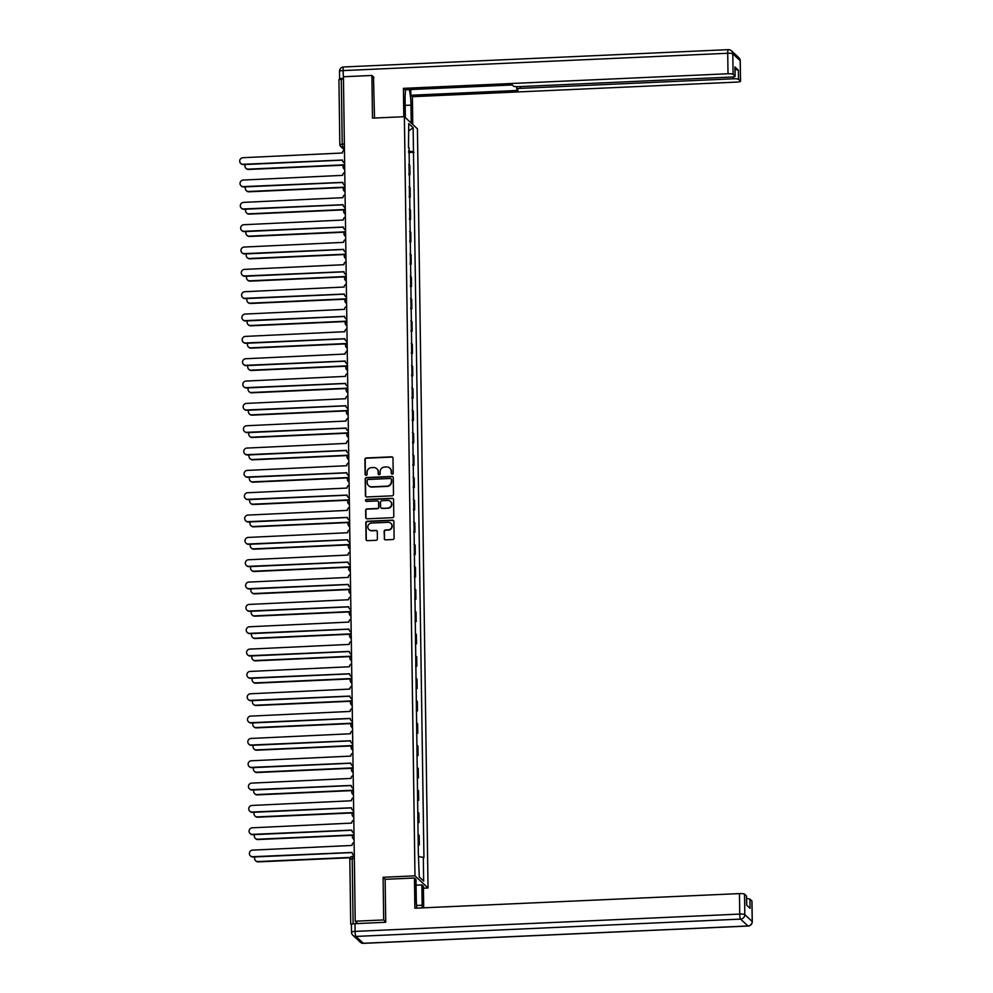 <?xml version="1.0" encoding="UTF-8"?>
<svg xmlns="http://www.w3.org/2000/svg" width="993" height="993" viewBox="0 0 993 993"><rect width="100%" height="100%" fill="white"/><g stroke="black" fill="none" stroke-linecap="round" stroke-linejoin="round"><path stroke-width="1.49" d="M392.235 474.133A0.993 0.968 -47.1 0 0 393.203 473.102L392.992 458.17A1.427 1.378 -47.1 0 0 391.565 456.83L366.305 457.959A1.427 1.378 -47.1 0 0 364.928 459.436L365.126 474.369A0.993 0.968 -47.1 0 0 366.132 475.312A0.993 0.968 -47.1 0 0 367.1 474.282L367.062 472.345A4.568 4.431 -47.1 0 1 371.494 467.641L373.604 467.554A4.568 4.431 -47.1 0 1 378.159 471.849L378.184 473.773A0.993 0.968 -47.1 0 0 379.177 474.716A0.993 0.968 -47.1 0 0 380.145 473.686L380.12 471.762A4.568 4.431 -47.1 0 1 384.552 467.058L386.649 466.958A4.568 4.431 -47.1 0 1 391.205 471.253L391.242 473.189A0.993 0.968 -47.1 0 0 392.235 474.133M384.217 538.516A1.427 1.378 -47.1 0 0 385.632 539.857L392.719 539.534A1.427 1.378 -47.1 0 0 394.109 538.069L393.873 521.486A1.427 1.378 -47.1 0 0 392.458 520.146L367.187 521.275A1.427 1.378 -47.1 0 0 365.809 522.752L366.032 539.336A1.427 1.378 -47.1 0 0 367.46 540.676L376.024 540.291A1.427 1.378 -47.1 0 0 377.402 538.814L377.303 531.727A1.427 1.378 -47.1 0 0 375.888 530.386L371.643 530.572A3.823 3.699 -47.1 0 1 368.093 525.545A3.823 3.699 -47.1 0 1 371.531 523.05L388.164 522.306A3.823 3.699 -47.1 0 1 391.714 527.333A3.823 3.699 -47.1 0 1 388.275 529.828L385.495 529.952A1.427 1.378 -47.1 0 0 384.117 531.416L384.477 538.752A1.427 1.378 -47.1 0 0 384.787 539.609M414.975 875.838L383.087 877.278L383.683 919.94L355.221 921.219L343.429 76.746L371.891 75.468L372.487 118.13L404.374 116.702L414.975 875.838L428.033 887.978L417.432 128.842L404.374 116.702M392.111 495.83A1.427 1.378 -47.1 0 0 393.501 494.365L393.265 477.77A1.427 1.378 -47.1 0 0 391.838 476.429L366.578 477.571A1.427 1.378 -47.1 0 0 365.201 479.036L365.424 495.619A1.427 1.378 -47.1 0 0 366.851 496.959L392.111 495.83M393.576 499.628L393.799 516.211A1.427 1.378 -47.1 0 1 392.421 517.688L367.149 518.818A1.427 1.378 -47.1 0 1 365.734 517.477L365.635 510.377A1.427 1.378 -47.1 0 1 367.013 508.912L377.266 508.453A1.427 1.378 -47.1 0 0 378.643 506.976L378.581 502.272A1.427 1.378 -47.1 0 0 377.154 500.931L366.491 501.415A0.993 0.968 -47.1 0 1 365.561 500.1A0.993 0.968 -47.1 0 1 366.467 499.442L392.148 498.287A1.427 1.378 -47.1 0 1 393.576 499.628M423.428 888.189L428.033 887.978M355.221 921.219L357.542 923.378L350.715 924.098L351.423 924.793M383.683 919.94L385.731 921.852M338.973 79.713L341.307 79.092L342.213 143.96L342.784 147.299L344.434 148.851M343.466 78.993L341.307 79.092M373.939 77.367L371.891 75.468M408.843 173.899A6.69 1.154 -0.8 0 1 409.166 174.085L409.029 164.639A6.69 1.154 179.2 0 0 408.706 164.441M409.029 164.639L409.824 165.384L409.96 174.83L408.855 174.88M409.166 174.085L409.96 174.83M409.166 197.222L410.27 197.173L410.146 187.714L409.339 186.982A6.69 1.154 179.2 0 0 409.017 186.783M409.153 196.229A6.69 1.154 -0.8 0 1 409.476 196.428L410.27 197.173M409.476 219.552L410.581 219.503L410.457 210.057L409.662 209.312A6.69 1.154 179.2 0 0 409.339 209.113M409.464 218.572A6.69 1.154 -0.8 0 1 409.786 218.758L410.581 219.503M409.786 241.895L410.891 241.833L410.767 232.387L409.972 231.654A6.69 1.154 179.2 0 0 409.65 231.456M409.774 240.902A6.69 1.154 -0.8 0 1 410.097 241.1L410.891 241.833M410.097 264.225L411.214 264.175L411.077 254.729L410.283 253.985A6.69 1.154 179.2 0 0 409.96 253.786M410.084 263.244A6.69 1.154 -0.8 0 1 410.407 263.43L411.214 264.175M410.419 286.555L411.524 286.505L411.387 277.059L410.593 276.315A6.69 1.154 179.2 0 0 410.27 276.128M410.407 285.574A6.69 1.154 -0.8 0 1 410.73 285.773L411.524 286.505M410.73 308.897L411.834 308.848L411.698 299.402L410.903 298.657A6.69 1.154 179.2 0 0 410.581 298.459M410.717 307.917A6.69 1.154 -0.8 0 1 411.04 308.103L411.834 308.848M411.04 331.228L412.145 331.178L412.008 321.732L411.214 320.987A6.69 1.154 179.2 0 0 410.891 320.801M411.028 330.247A6.69 1.154 -0.8 0 1 411.35 330.446L412.145 331.178M411.35 353.57L412.455 353.52L412.331 344.075L411.524 343.33A6.69 1.154 179.2 0 0 411.201 343.131M411.338 352.577A6.69 1.154 -0.8 0 1 411.661 352.776L412.455 353.52M411.661 375.9L412.765 375.851L412.641 366.405L411.834 365.66A6.69 1.154 179.2 0 0 411.512 365.474M411.648 374.92A6.69 1.154 -0.8 0 1 411.971 375.118L412.765 375.851M411.971 398.243L413.076 398.193L412.951 388.747L412.157 388.002A6.69 1.154 179.2 0 0 411.834 387.804M411.958 397.25A6.69 1.154 -0.8 0 1 412.281 397.448L413.076 398.193M412.281 420.573L413.398 420.523L413.262 411.077L412.467 410.332A6.69 1.154 179.2 0 0 412.145 410.146M412.269 419.592A6.69 1.154 -0.8 0 1 412.591 419.791L413.398 420.523M412.604 442.915L413.709 442.866L413.572 433.42L412.778 432.675A6.69 1.154 179.2 0 0 412.455 432.476M412.579 441.922A6.69 1.154 -0.8 0 1 412.902 442.121L413.709 442.866M412.914 465.245L414.019 465.196L413.882 455.75L413.088 455.005A6.69 1.154 179.2 0 0 412.765 454.819M412.902 464.265A6.69 1.154 -0.8 0 1 413.225 464.463L414.019 465.196M413.225 487.588L414.329 487.538L414.193 478.092L413.398 477.348A6.69 1.154 179.2 0 0 413.076 477.149M413.212 486.595A6.69 1.154 -0.8 0 1 413.535 486.793L414.329 487.538M413.535 509.918L414.64 509.868L414.503 500.422L413.709 499.678A6.69 1.154 179.2 0 0 413.386 499.491M413.522 508.937A6.69 1.154 -0.8 0 1 413.845 509.136L414.64 509.868M413.845 532.26L414.95 532.211L414.826 522.765L414.019 522.02A6.69 1.154 179.2 0 0 413.696 521.821M413.833 531.267A6.69 1.154 -0.8 0 1 414.155 531.466L414.95 532.211M414.155 554.591L415.26 554.541L415.136 545.095L414.329 544.35A6.69 1.154 179.2 0 0 414.007 544.164M414.143 553.61A6.69 1.154 -0.8 0 1 414.466 553.809L415.26 554.541M414.466 576.933L415.57 576.883L415.446 567.425L414.652 566.693A6.69 1.154 179.2 0 0 414.329 566.494M414.453 575.94A6.69 1.154 -0.8 0 1 414.776 576.139L415.57 576.883M414.776 599.263L415.893 599.213L415.757 589.768L414.962 589.023A6.69 1.154 179.2 0 0 414.64 588.837M414.764 598.283A6.69 1.154 -0.8 0 1 415.086 598.481L415.893 599.213M415.099 621.606L416.204 621.556L416.067 612.098L415.273 611.365A6.69 1.154 179.2 0 0 414.95 611.167M415.074 620.613A6.69 1.154 -0.8 0 1 415.397 620.811L416.204 621.556M415.409 643.936L416.514 643.886L416.377 634.44L415.583 633.695A6.69 1.154 179.2 0 0 415.26 633.509M415.397 642.955A6.69 1.154 -0.8 0 1 415.719 643.154L416.514 643.886M415.719 666.278L416.824 666.229L416.688 656.77L415.893 656.038A6.69 1.154 179.2 0 0 415.57 655.839M415.707 665.285A6.69 1.154 -0.8 0 1 416.03 665.484L416.824 666.229M416.03 688.608L417.134 688.559L416.998 679.113L416.204 678.368A6.69 1.154 179.2 0 0 415.881 678.169M416.017 687.628A6.69 1.154 -0.8 0 1 416.34 687.826L417.134 688.559M416.34 710.951L417.445 710.901L417.321 701.443L416.514 700.71A6.69 1.154 179.2 0 0 416.191 700.512M416.328 709.958A6.69 1.154 -0.8 0 1 416.65 710.156L417.445 710.901M416.65 733.281L417.755 733.231L417.631 723.785L416.824 723.041A6.69 1.154 179.2 0 0 416.501 722.842M416.638 732.3A6.69 1.154 -0.8 0 1 416.961 732.499L417.755 733.231M416.961 755.623L418.065 755.574L417.941 746.115L417.147 745.383A6.69 1.154 179.2 0 0 416.824 745.184M416.948 754.63A6.69 1.154 -0.8 0 1 417.271 754.829L418.065 755.574M417.271 777.953L418.388 777.904L418.252 768.458L417.457 767.713A6.69 1.154 179.2 0 0 417.134 767.515M417.259 776.973A6.69 1.154 -0.8 0 1 417.581 777.171L418.388 777.904M417.594 800.296L418.698 800.246L418.562 790.788L417.768 790.056A6.69 1.154 179.2 0 0 417.445 789.857M417.569 799.303A6.69 1.154 -0.8 0 1 417.904 799.502L418.698 800.246M417.904 822.626L419.009 822.576L418.872 813.13L418.078 812.386A6.69 1.154 179.2 0 0 417.755 812.187M417.892 821.645A6.69 1.154 -0.8 0 1 418.214 821.844L419.009 822.576M418.214 844.969L419.319 844.919L419.183 835.461L418.388 834.728A6.69 1.154 179.2 0 0 418.065 834.53M418.202 843.976A6.69 1.154 -0.8 0 1 418.525 844.174L419.319 844.919M408.483 147.808L408.744 123.591L413.138 127.675L413.473 151.718L408.52 151.197M418.984 856.574L423.937 857.604L413.473 151.718M423.316 857.033L423.651 881.089L419.269 877.005L418.314 852.379L409.079 147.647M383.087 877.278L385.284 879.314M408.545 152.55L414.081 152.289M413.138 127.675L408.843 130.89M419.269 876.956L423.651 881.089M391.676 473.984A0.993 0.968 -47.1 0 1 391.503 473.438L391.465 471.501A4.568 4.431 -47.1 0 0 389.951 468.237M376.906 468.833A4.568 4.431 -47.1 0 1 378.42 472.085L378.445 474.021A0.993 0.968 -47.1 0 0 378.631 474.58M392.682 457.314A1.427 1.378 -47.1 0 0 391.825 457.065L366.566 458.207A1.427 1.378 -47.1 0 0 365.188 459.672L365.387 474.604A0.993 0.968 -47.1 0 0 365.573 475.163M392.955 476.925A1.427 1.378 -47.1 0 0 392.098 476.677L366.839 477.819A1.427 1.378 -47.1 0 0 365.461 479.284L365.685 495.867A1.427 1.378 -47.1 0 0 365.995 496.723M391.316 479.408A0.993 0.968 -47.1 0 0 390.323 478.465L368.155 479.47A0.993 0.968 -47.1 0 0 367.187 480.5L367.211 482.536A4.568 4.431 -47.1 0 0 371.767 486.831L386.922 486.148A4.568 4.431 -47.1 0 0 391.354 481.444L391.59 479.656A0.993 0.968 -47.1 0 0 391.143 478.862M368.726 485.8A4.568 4.431 -47.1 0 0 372.027 487.066L371.767 486.831M391.59 479.656L391.614 481.692A4.568 4.431 -47.1 0 1 387.183 486.396L372.027 487.066M378.271 501.428A1.427 1.378 -47.1 0 1 378.842 502.52L378.904 507.224A1.427 1.378 -47.1 0 1 377.526 508.689L367.273 509.148A1.427 1.378 -47.1 0 0 365.896 510.625L365.995 517.725A1.427 1.378 -47.1 0 0 366.305 518.569M393.265 498.784A1.427 1.378 -47.1 0 0 392.409 498.536L366.727 499.69A0.993 0.968 -47.1 0 0 365.945 501.266M387.891 507.969A3.823 3.699 -47.1 0 0 390.435 501.415A3.823 3.699 -47.1 0 0 387.791 500.447L381.933 500.72A1.427 1.378 -47.1 0 0 380.542 502.185L380.617 506.889A1.427 1.378 -47.1 0 0 382.032 508.23L388.151 508.217A3.823 3.699 -47.1 0 0 390.572 501.539M381.188 507.982A1.427 1.378 -47.1 0 0 382.293 508.478L382.032 508.23M388.151 508.217L382.293 508.478M390.944 523.398A3.823 3.699 -47.1 0 1 388.536 530.063L385.756 530.188A1.427 1.378 -47.1 0 0 384.378 531.665L384.477 538.752M369.123 529.728A3.823 3.699 -47.1 0 0 371.903 530.808L371.643 530.572M376.992 530.87A1.427 1.378 -47.1 0 0 376.148 530.622L371.903 530.808M393.563 520.63A1.427 1.378 -47.1 0 0 392.719 520.382L367.447 521.524A1.427 1.378 -47.1 0 0 366.069 522.988L366.293 539.571A1.427 1.378 -47.1 0 0 366.603 540.428M245.259 164.515A3.339 3.24 -47.1 0 0 248.275 169.145L343.628 164.85M343.392 165.198L248.61 169.455A3.339 3.24 132.9 0 1 246.289 168.611L245.954 168.301M344.459 150.142A2.905 2.818 -47.1 0 0 342.337 153.009L242.962 157.701A3.339 3.24 -47.1 0 0 240.728 163.448A3.339 3.24 -47.1 0 0 243.049 164.292L342.424 160.034A2.905 2.818 -47.1 0 0 344.633 162.715M344.633 162.939A2.905 2.818 132.9 0 1 343.652 162.343L343.305 162.033M342.436 160.146L243.384 164.602A3.339 3.24 132.9 0 1 241.063 163.758L240.728 163.448M245.569 186.858A3.339 3.24 -47.1 0 0 248.585 191.475L343.938 187.193M343.702 187.528L248.92 191.798A3.339 3.24 132.9 0 1 246.599 190.954L246.264 190.631M245.879 209.188A3.339 3.24 -47.1 0 0 248.895 213.818L344.248 209.523M344.012 209.871L249.231 214.128A3.339 3.24 132.9 0 1 246.909 213.284L246.574 212.974M405.355 117.608L405.107 99.672A16.36 2.855 87.4 0 1 405.678 89.767M405.181 105.395L410.978 105.134A16.36 2.855 87.4 0 0 409.253 89.606M410.978 105.134L411.226 123.07M412.765 124.51L412.38 96.693L410.841 95.266L518.085 90.437L516.856 89.296A4.357 0.757 179.2 0 1 516.782 89.159A4.357 0.757 179.2 0 1 520.357 88.365L733.405 78.782L733.38 76.895M410.754 89.531L410.841 95.266M412.38 96.693L736.967 82.084A4.357 0.757 179.2 0 0 740.542 81.289A4.357 0.757 179.2 0 0 740.468 81.165L740.182 60.685L732.797 53.808L733.082 74.289L735.056 76.138A4.357 0.757 179.2 0 1 735.13 76.262A4.357 0.757 179.2 0 1 731.556 77.057L518.507 86.652A4.357 0.757 179.2 0 1 513.431 86.106L512.202 84.964L404.958 89.792L403.419 88.365L728.006 73.755L727.72 53.274L343.081 70.59L343.454 78.31M403.816 116.727L403.419 88.365M740.468 81.165L738.482 79.316A4.357 0.757 179.2 0 0 733.405 78.782M339.705 79.266L339.68 79.241A4.357 0.757 179.2 0 1 339.606 79.117L339.507 71.384A4.357 0.757 -0.8 0 1 343.081 70.59A4.357 0.757 -92.6 0 1 343.665 66.965A4.357 0.757 -92.6 0 1 343.801 67.028M735.043 69.597A4.357 0.757 -0.8 0 1 738.358 70.155L734.932 66.965A4.357 0.757 -0.8 0 1 735.006 67.102A4.357 0.757 -0.8 0 1 734.932 67.239M733.082 74.289A4.357 0.757 179.2 0 0 728.006 73.755M373.492 76.957L374.51 118.043M343.193 78.323A4.357 0.757 179.2 0 0 339.606 79.117M416.067 885.16L421.864 884.9L423.403 886.327L423.701 907.813M421.864 884.9L422.149 905.231A16.36 2.855 87.4 0 1 422.149 907.887M351.485 924.582A4.357 0.757 -0.8 0 1 351.41 924.446A4.357 0.757 -0.8 0 1 354.998 923.664L385.731 922.274L385.135 879.326L414.453 878.011L415.993 879.438L416.278 899.77A16.36 2.855 87.4 0 0 416.775 908.136M414.453 878.011L414.875 908.21L739.45 893.601A4.357 0.757 -0.8 0 1 744.527 894.134L746.513 895.984A4.357 0.757 -0.8 0 1 746.575 896.12A4.357 0.757 -0.8 0 1 746.513 896.257M746.612 898.615A4.357 0.757 -0.8 0 1 749.926 899.161L751.912 901.011A4.357 0.757 -0.8 0 1 751.986 901.147A4.357 0.757 -0.8 0 1 751.924 901.272M746.513 895.984L746.637 905.144L750.063 908.334L749.926 899.161M344.77 172.472A2.905 2.818 -47.1 0 0 342.647 175.351L243.273 180.043A3.339 3.24 -47.1 0 0 241.038 185.778A3.339 3.24 -47.1 0 0 243.359 186.622L342.746 182.364A2.905 2.818 -47.1 0 0 344.943 185.046M344.943 185.269A2.905 2.818 132.9 0 1 343.963 184.686L343.615 184.363M342.746 182.476L243.695 186.945A3.339 3.24 132.9 0 1 241.373 186.101L241.038 185.778M345.08 194.814A2.905 2.818 -47.1 0 0 342.957 197.681L243.583 202.373A3.339 3.24 -47.1 0 0 241.349 208.12A3.339 3.24 -47.1 0 0 243.67 208.964L343.057 204.707A2.905 2.818 -47.1 0 0 345.254 207.388M345.266 207.611A2.905 2.818 132.9 0 1 344.273 207.016L343.938 206.705M343.057 204.819L244.017 209.275A3.339 3.24 132.9 0 1 241.696 208.431L241.349 208.12M246.202 231.53A3.339 3.24 -47.1 0 0 249.206 236.148L344.559 231.865M344.335 232.201L249.553 236.471A3.339 3.24 132.9 0 1 247.22 235.626L246.885 235.304M246.512 253.86A3.339 3.24 -47.1 0 0 249.516 258.49L344.869 254.196M344.645 254.543L249.864 258.801A3.339 3.24 132.9 0 1 247.542 257.957L247.195 257.646M246.823 276.203A3.339 3.24 -47.1 0 0 249.826 280.82L345.179 276.538M344.956 276.873L250.174 281.143A3.339 3.24 132.9 0 1 247.853 280.299L247.505 279.976M345.39 217.144A2.905 2.818 -47.1 0 0 343.268 220.024L243.893 224.716A3.339 3.24 -47.1 0 0 241.659 230.45A3.339 3.24 -47.1 0 0 243.98 231.295L343.367 227.037A2.905 2.818 -47.1 0 0 345.564 229.718M345.576 229.942A2.905 2.818 132.9 0 1 344.583 229.358L344.248 229.035M343.367 227.149L244.328 231.617A3.339 3.24 132.9 0 1 242.007 230.773L241.659 230.45M345.701 239.487A2.905 2.818 -47.1 0 0 343.578 242.354L244.204 247.046A3.339 3.24 -47.1 0 0 241.969 252.793A3.339 3.24 -47.1 0 0 244.303 253.637L343.677 249.38A2.905 2.818 -47.1 0 0 345.887 252.061M345.887 252.284A2.905 2.818 132.9 0 1 344.894 251.688L344.559 251.378M343.677 249.491L244.638 253.947A3.339 3.24 132.9 0 1 242.317 253.103L241.969 252.793M346.023 261.817A2.905 2.818 -47.1 0 0 343.888 264.697L244.514 269.388A3.339 3.24 -47.1 0 0 242.292 275.123A3.339 3.24 -47.1 0 0 244.613 275.967L343.988 271.71A2.905 2.818 -47.1 0 0 346.197 274.391M346.197 274.614A2.905 2.818 132.9 0 1 345.204 274.031L344.869 273.708M343.988 271.821L244.948 276.29A3.339 3.24 132.9 0 1 242.627 275.446L242.292 275.123M247.133 298.533A3.339 3.24 -47.1 0 0 250.149 303.163L345.49 298.868M345.266 299.216L250.484 303.473A3.339 3.24 132.9 0 1 248.163 302.629L247.828 302.319M346.334 284.159A2.905 2.818 -47.1 0 0 344.199 287.027L244.824 291.719A3.339 3.24 -47.1 0 0 242.602 297.466A3.339 3.24 -47.1 0 0 244.923 298.31L344.298 294.052A2.905 2.818 -47.1 0 0 346.507 296.733M346.507 296.957A2.905 2.818 132.9 0 1 345.514 296.361L345.179 296.051M344.298 294.164L245.259 298.62A3.339 3.24 132.9 0 1 242.937 297.776L242.602 297.466M247.443 320.876A3.339 3.24 -47.1 0 0 250.459 325.493L345.812 321.211M345.576 321.546L250.795 325.816A3.339 3.24 132.9 0 1 248.473 324.972L248.138 324.649M346.644 306.489A2.905 2.818 -47.1 0 0 344.509 309.369L245.147 314.061A3.339 3.24 -47.1 0 0 242.913 319.796A3.339 3.24 -47.1 0 0 245.234 320.64L344.608 316.382A2.905 2.818 -47.1 0 0 346.818 319.063M346.818 319.287A2.905 2.818 132.9 0 1 345.837 318.703L345.49 318.381M344.621 316.494L245.569 320.962A3.339 3.24 132.9 0 1 243.248 320.118L242.913 319.796M247.753 343.206A3.339 3.24 -47.1 0 0 250.77 347.835L346.123 343.541M345.887 343.888L251.105 348.146A3.339 3.24 132.9 0 1 248.784 347.302L248.449 346.991M346.954 328.832A2.905 2.818 -47.1 0 0 344.832 331.699L245.457 336.391A3.339 3.24 -47.1 0 0 243.223 342.138A3.339 3.24 -47.1 0 0 245.544 342.982L344.919 338.725A2.905 2.818 -47.1 0 0 347.128 341.406M347.128 341.629A2.905 2.818 132.9 0 1 346.147 341.033L345.8 340.723M344.931 338.836L245.879 343.293A3.339 3.24 132.9 0 1 243.558 342.448L243.223 342.138M248.064 365.548A3.339 3.24 -47.1 0 0 251.08 370.166L346.433 365.883M346.197 366.218L251.415 370.488A3.339 3.24 132.9 0 1 249.094 369.644L248.759 369.322M347.265 351.162A2.905 2.818 -47.1 0 0 345.142 354.042L245.767 358.734A3.339 3.24 -47.1 0 0 243.533 364.468A3.339 3.24 -47.1 0 0 245.854 365.312L345.241 361.055A2.905 2.818 -47.1 0 0 347.438 363.736M347.438 363.959A2.905 2.818 132.9 0 1 346.458 363.376L346.11 363.053M345.241 361.167L246.202 365.635A3.339 3.24 132.9 0 1 243.868 364.791L243.533 364.468M248.374 387.878A3.339 3.24 -47.1 0 0 251.39 392.508L346.743 388.213M346.507 388.561L251.726 392.818A3.339 3.24 132.9 0 1 249.404 391.974L249.069 391.664M347.575 373.505A2.905 2.818 -47.1 0 0 345.452 376.372L246.078 381.064A3.339 3.24 -47.1 0 0 243.844 386.811A3.339 3.24 -47.1 0 0 246.165 387.655L345.552 383.397A2.905 2.818 -47.1 0 0 347.749 386.066M347.761 386.302A2.905 2.818 132.9 0 1 346.768 385.706L346.433 385.396M345.552 383.509L246.512 387.965A3.339 3.24 132.9 0 1 244.191 387.121L243.844 386.811M248.697 410.221A3.339 3.24 -47.1 0 0 251.701 414.838L347.054 410.556M346.83 410.891L252.048 415.161A3.339 3.24 132.9 0 1 249.715 414.317L249.38 413.994M347.885 395.835A2.905 2.818 -47.1 0 0 345.763 398.714L246.388 403.406A3.339 3.24 -47.1 0 0 244.154 409.141A3.339 3.24 -47.1 0 0 246.475 409.985L345.862 405.727A2.905 2.818 -47.1 0 0 348.059 408.408M348.071 408.632A2.905 2.818 132.9 0 1 347.078 408.049L346.743 407.726M345.862 405.839L246.823 410.308A3.339 3.24 132.9 0 1 244.501 409.464L244.154 409.141M249.007 432.551A3.339 3.24 -47.1 0 0 252.011 437.181L347.364 432.886M347.14 433.233L252.359 437.491A3.339 3.24 132.9 0 1 250.037 436.647L249.69 436.337M348.195 418.177A2.905 2.818 -47.1 0 0 346.073 421.044L246.698 425.736A3.339 3.24 -47.1 0 0 244.464 431.483A3.339 3.24 -47.1 0 0 246.798 432.327L346.172 428.07A2.905 2.818 -47.1 0 0 348.382 430.739M348.382 430.974A2.905 2.818 132.9 0 1 347.389 430.379L347.054 430.068M346.172 428.182L247.133 432.638A3.339 3.24 132.9 0 1 244.812 431.794L244.464 431.483M249.317 454.893A3.339 3.24 -47.1 0 0 252.321 459.511L347.674 455.228M347.451 455.564L252.669 459.833A3.339 3.24 132.9 0 1 250.348 458.989L250 458.667M348.518 440.507A2.905 2.818 -47.1 0 0 346.383 443.387L247.009 448.066A3.339 3.24 -47.1 0 0 244.787 453.813A3.339 3.24 -47.1 0 0 247.108 454.657L346.483 450.4A2.905 2.818 -47.1 0 0 348.692 453.081M348.692 453.304A2.905 2.818 132.9 0 1 347.699 452.721L347.364 452.398M346.483 450.512L247.443 454.98A3.339 3.24 132.9 0 1 245.122 454.136L244.787 453.813M249.628 477.223A3.339 3.24 -47.1 0 0 252.644 481.853L347.997 477.559M347.761 477.906L252.979 482.164A3.339 3.24 132.9 0 1 250.658 481.32L250.323 481.009M348.828 462.85A2.905 2.818 -47.1 0 0 346.694 465.717L247.319 470.409A3.339 3.24 -47.1 0 0 245.097 476.156A3.339 3.24 -47.1 0 0 247.418 477L346.793 472.742A2.905 2.818 -47.1 0 0 349.002 475.411M349.002 475.647A2.905 2.818 132.9 0 1 348.009 475.051L347.674 474.741M346.805 472.854L247.753 477.31A3.339 3.24 132.9 0 1 245.432 476.466L245.097 476.156M249.938 499.566A3.339 3.24 -47.1 0 0 252.954 504.183L348.307 499.889M348.071 500.236L253.289 504.506A3.339 3.24 132.9 0 1 250.968 503.662L250.633 503.339M349.139 485.18A2.905 2.818 -47.1 0 0 347.004 488.059L247.642 492.739A3.339 3.24 -47.1 0 0 245.408 498.486A3.339 3.24 -47.1 0 0 247.729 499.33L347.103 495.073A2.905 2.818 -47.1 0 0 349.313 497.754M349.313 497.977A2.905 2.818 132.9 0 1 348.332 497.394L347.984 497.071M347.116 495.184L248.064 499.653A3.339 3.24 132.9 0 1 245.743 498.796L245.408 498.486M250.248 521.896A3.339 3.24 -47.1 0 0 253.265 526.526L348.617 522.231M348.382 522.566L253.6 526.836A3.339 3.24 132.9 0 1 251.279 525.992L250.944 525.682M349.449 507.522A2.905 2.818 -47.1 0 0 347.327 510.39L247.952 515.082A3.339 3.24 -47.1 0 0 245.718 520.828A3.339 3.24 -47.1 0 0 248.039 521.673L347.413 517.403A2.905 2.818 -47.1 0 0 349.623 520.084M349.623 520.32A2.905 2.818 132.9 0 1 348.642 519.724L348.295 519.413M347.426 517.527L248.374 521.983A3.339 3.24 132.9 0 1 246.053 521.139L245.718 520.828M250.559 544.238A3.339 3.24 -47.1 0 0 253.575 548.856L348.928 544.561M348.692 544.909L253.91 549.179A3.339 3.24 132.9 0 1 251.589 548.335L251.254 548.012M349.759 529.852A2.905 2.818 -47.1 0 0 347.637 532.732L248.262 537.412A3.339 3.24 -47.1 0 0 246.028 543.159A3.339 3.24 -47.1 0 0 248.349 544.003L347.736 539.745A2.905 2.818 -47.1 0 0 349.933 542.426M349.933 542.65A2.905 2.818 132.9 0 1 348.953 542.066L348.605 541.744M347.736 539.857L248.697 544.313A3.339 3.24 132.9 0 1 246.363 543.469L246.028 543.159M250.869 566.569A3.339 3.24 -47.1 0 0 253.885 571.198L349.238 566.904M349.002 567.239L254.22 571.509A3.339 3.24 132.9 0 1 251.899 570.665L251.564 570.354M350.07 552.195A2.905 2.818 -47.1 0 0 347.947 555.062L248.573 559.754A3.339 3.24 -47.1 0 0 246.338 565.501A3.339 3.24 -47.1 0 0 248.66 566.345L348.046 562.075A2.905 2.818 -47.1 0 0 350.244 564.756M350.256 564.98A2.905 2.818 132.9 0 1 349.263 564.396L348.928 564.086M348.046 562.199L249.007 566.655A3.339 3.24 132.9 0 1 246.686 565.811L246.338 565.501M251.192 588.911A3.339 3.24 -47.1 0 0 254.196 593.529L349.548 589.234M349.325 589.581L254.543 593.851A3.339 3.24 132.9 0 1 252.222 593.007L251.874 592.684M350.38 574.525A2.905 2.818 -47.1 0 0 348.258 577.405L248.883 582.084A3.339 3.24 -47.1 0 0 246.649 587.831A3.339 3.24 -47.1 0 0 248.97 588.675L348.357 584.418A2.905 2.818 -47.1 0 0 350.554 587.099M350.566 587.322A2.905 2.818 132.9 0 1 349.573 586.739L349.238 586.416M348.357 584.529L249.317 588.986A3.339 3.24 132.9 0 1 246.996 588.141L246.649 587.831M251.502 611.241A3.339 3.24 -47.1 0 0 254.506 615.871L349.859 611.576M349.635 611.911L254.853 616.181A3.339 3.24 132.9 0 1 252.532 615.337L252.185 615.027M350.69 596.867A2.905 2.818 -47.1 0 0 348.568 599.735L249.193 604.427A3.339 3.24 -47.1 0 0 246.959 610.174A3.339 3.24 -47.1 0 0 249.293 611.018L348.667 606.748A2.905 2.818 -47.1 0 0 350.877 609.429M350.877 609.652A2.905 2.818 132.9 0 1 349.884 609.069L349.548 608.759M348.667 606.872L249.628 611.328A3.339 3.24 132.9 0 1 247.307 610.484L246.959 610.174M251.812 633.584A3.339 3.24 -47.1 0 0 254.829 638.201L350.169 633.906M349.946 634.254L255.164 638.524A3.339 3.24 132.9 0 1 252.843 637.68L252.495 637.357M351.013 619.198A2.905 2.818 -47.1 0 0 348.878 622.077L249.504 626.757A3.339 3.24 -47.1 0 0 247.282 632.504A3.339 3.24 -47.1 0 0 249.603 633.348L348.977 629.09A2.905 2.818 -47.1 0 0 351.187 631.771M351.187 631.995A2.905 2.818 132.9 0 1 350.194 631.411L349.859 631.089M348.977 629.202L249.938 633.658A3.339 3.24 132.9 0 1 247.617 632.814L247.282 632.504M252.123 655.914A3.339 3.24 -47.1 0 0 255.139 660.544L350.492 656.249M350.256 656.584L255.474 660.854A3.339 3.24 132.9 0 1 253.153 660.01L252.818 659.7M351.323 641.54A2.905 2.818 -47.1 0 0 349.188 644.407L249.814 649.099A3.339 3.24 -47.1 0 0 247.592 654.834A3.339 3.24 -47.1 0 0 249.913 655.69L349.288 651.42A2.905 2.818 -47.1 0 0 351.497 654.102M351.497 654.325A2.905 2.818 132.9 0 1 350.504 653.742L350.169 653.431M349.3 651.545L250.248 656.001A3.339 3.24 132.9 0 1 247.927 655.157L247.592 654.834M252.433 678.256A3.339 3.24 -47.1 0 0 255.449 682.874L350.802 678.579M350.566 678.927L255.784 683.196A3.339 3.24 132.9 0 1 253.463 682.352L253.128 682.03M351.634 663.87A2.905 2.818 -47.1 0 0 349.499 666.75L250.137 671.429A3.339 3.24 -47.1 0 0 247.902 677.176A3.339 3.24 -47.1 0 0 250.224 678.02L349.598 673.763A2.905 2.818 -47.1 0 0 351.807 676.444M351.807 676.667A2.905 2.818 132.9 0 1 350.827 676.084L350.479 675.761M349.61 673.875L250.559 678.331A3.339 3.24 132.9 0 1 248.238 677.487L247.902 677.176M252.743 700.586A3.339 3.24 -47.1 0 0 255.76 705.216L351.112 700.921M350.877 701.257L256.095 705.526A3.339 3.24 132.9 0 1 253.774 704.682L253.438 704.372M351.944 686.213A2.905 2.818 -47.1 0 0 349.821 689.08L250.447 693.772A3.339 3.24 -47.1 0 0 248.213 699.506A3.339 3.24 -47.1 0 0 250.534 700.35L349.908 696.093A2.905 2.818 -47.1 0 0 352.118 698.774M352.118 698.998A2.905 2.818 132.9 0 1 351.137 698.414L350.79 698.104M349.921 696.217L250.869 700.673A3.339 3.24 132.9 0 1 248.548 699.829L248.213 699.506M253.054 722.929A3.339 3.24 -47.1 0 0 256.07 727.546L351.423 723.252M351.187 723.599L256.405 727.869A3.339 3.24 132.9 0 1 254.084 727.025L253.749 726.702M352.254 708.543A2.905 2.818 -47.1 0 0 350.132 711.422L250.757 716.102A3.339 3.24 -47.1 0 0 248.523 721.849A3.339 3.24 -47.1 0 0 250.844 722.693L350.231 718.435A2.905 2.818 -47.1 0 0 352.428 721.117M352.428 721.34A2.905 2.818 132.9 0 1 351.448 720.744L351.112 720.434M350.231 718.547L251.192 723.003A3.339 3.24 132.9 0 1 248.858 722.159L248.523 721.849M253.364 745.259A3.339 3.24 -47.1 0 0 256.38 749.889L351.733 745.594M351.497 745.929L256.728 750.199A3.339 3.24 132.9 0 1 254.394 749.355L254.059 749.045M352.565 730.873A2.905 2.818 -47.1 0 0 350.442 733.753L251.068 738.444A3.339 3.24 -47.1 0 0 248.833 744.179A3.339 3.24 -47.1 0 0 251.155 745.023L350.541 740.766A2.905 2.818 -47.1 0 0 352.738 743.447M352.751 743.67A2.905 2.818 132.9 0 1 351.758 743.087L351.423 742.776M350.541 740.89L251.502 745.346A3.339 3.24 132.9 0 1 249.181 744.502L248.833 744.179M253.687 767.601A3.339 3.24 -47.1 0 0 256.69 772.219L352.043 767.924M351.82 768.272L257.038 772.542A3.339 3.24 132.9 0 1 254.717 771.698L254.369 771.375M352.875 753.215A2.905 2.818 -47.1 0 0 350.752 756.095L251.378 760.775A3.339 3.24 -47.1 0 0 249.144 766.522A3.339 3.24 -47.1 0 0 251.465 767.366L350.852 763.108A2.905 2.818 -47.1 0 0 353.049 765.789M353.061 766.013A2.905 2.818 132.9 0 1 352.068 765.417L351.733 765.106M350.852 763.22L251.812 767.676A3.339 3.24 132.9 0 1 249.491 766.832L249.144 766.522M253.997 789.931A3.339 3.24 -47.1 0 0 257.001 794.561L352.354 790.267M352.13 790.602L257.348 794.872A3.339 3.24 132.9 0 1 255.027 794.028L254.68 793.717M353.185 775.545A2.905 2.818 -47.1 0 0 351.063 778.425L251.688 783.117A3.339 3.24 -47.1 0 0 249.454 788.852A3.339 3.24 -47.1 0 0 251.788 789.696L351.162 785.438A2.905 2.818 -47.1 0 0 353.371 788.119M353.371 788.343A2.905 2.818 132.9 0 1 352.378 787.759L352.043 787.449M351.162 785.562L252.123 790.018A3.339 3.24 132.9 0 1 249.802 789.174L249.454 788.852M254.307 812.274A3.339 3.24 -47.1 0 0 257.324 816.891L352.664 812.597M352.441 812.944L257.659 817.214A3.339 3.24 132.9 0 1 255.338 816.37L254.99 816.047M353.508 797.888A2.905 2.818 -47.1 0 0 351.373 800.768L251.999 805.447A3.339 3.24 -47.1 0 0 249.777 811.194A3.339 3.24 -47.1 0 0 252.098 812.038L351.472 807.781A2.905 2.818 -47.1 0 0 353.682 810.462M353.682 810.685A2.905 2.818 132.9 0 1 352.689 810.089L352.354 809.779M351.472 807.892L252.433 812.348A3.339 3.24 132.9 0 1 250.112 811.504L249.777 811.194M254.618 834.604A3.339 3.24 -47.1 0 0 257.634 839.234L352.987 834.939M352.751 835.274L257.969 839.544A3.339 3.24 132.9 0 1 255.648 838.7L255.313 838.39M353.818 820.218A2.905 2.818 -47.1 0 0 351.683 823.098L252.309 827.79A3.339 3.24 -47.1 0 0 250.087 833.524A3.339 3.24 -47.1 0 0 252.408 834.368L351.783 830.111A2.905 2.818 -47.1 0 0 353.992 832.792M353.992 833.015A2.905 2.818 132.9 0 1 352.999 832.432L352.664 832.109M351.795 830.235L252.743 834.691A3.339 3.24 132.9 0 1 250.422 833.847L250.087 833.524M254.928 856.947A3.339 3.24 -47.1 0 0 257.944 861.564L350.43 857.406M350.206 857.741L258.279 861.887A3.339 3.24 132.9 0 1 255.958 861.043L255.623 860.72M354.129 842.56A2.905 2.818 -47.1 0 0 351.994 845.44L252.632 850.12A3.339 3.24 -47.1 0 0 250.397 855.867A3.339 3.24 -47.1 0 0 252.718 856.711L352.093 852.453A2.905 2.818 -47.1 0 0 354.302 855.134M354.302 855.358A2.905 2.818 132.9 0 1 353.322 854.762L352.974 854.452M352.105 852.565L253.054 857.021A3.339 3.24 132.9 0 1 250.732 856.177L250.397 855.867M344.422 147.225L342.784 147.299A2.905 2.818 -47.1 0 1 339.879 144.568L344.372 143.861M418.214 821.844L418.078 812.386M417.904 799.502L417.768 790.056M417.581 777.171L417.457 767.713M417.271 754.829L417.147 745.383M416.961 732.499L416.824 723.041M416.65 710.156L416.514 700.71M416.34 687.826L416.204 678.368M416.03 665.484L415.893 656.038M415.719 643.154L415.583 633.695M415.397 620.811L415.273 611.365M415.086 598.481L414.962 589.023M414.776 576.139L414.652 566.693M414.466 553.809L414.329 544.35M414.155 531.466L414.019 522.02M413.845 509.136L413.709 499.678M413.535 486.793L413.398 477.348M413.225 464.463L413.088 455.005M412.902 442.121L412.778 432.675M412.591 419.791L412.467 410.332M412.281 397.448L412.157 388.002M411.971 375.118L411.834 365.66M411.661 352.776L411.524 343.33M411.35 330.446L411.214 320.987M411.04 308.103L410.903 298.657M410.73 285.773L410.593 276.315M410.407 263.43L410.283 253.985M410.097 241.1L409.972 231.654M409.786 218.758L409.662 209.312M409.476 196.428L409.339 186.982M418.525 844.174L418.388 834.728M344.72 169.294A2.905 2.818 132.9 0 1 343.057 166.774M345.043 191.624A2.905 2.818 132.9 0 1 343.367 189.117M345.353 213.967A2.905 2.818 132.9 0 1 343.677 211.447M345.663 236.297A2.905 2.818 132.9 0 1 343.988 233.789M345.974 258.639A2.905 2.818 132.9 0 1 344.298 256.12M346.284 280.969A2.905 2.818 132.9 0 1 344.608 278.462M346.594 303.312A2.905 2.818 132.9 0 1 344.919 300.792M346.905 325.642A2.905 2.818 132.9 0 1 345.229 323.135M347.215 347.984A2.905 2.818 132.9 0 1 345.552 345.465M347.538 370.315A2.905 2.818 132.9 0 1 345.862 367.807M347.848 392.657A2.905 2.818 132.9 0 1 346.172 390.137M348.158 414.987A2.905 2.818 132.9 0 1 346.483 412.48M348.469 437.33A2.905 2.818 132.9 0 1 346.793 434.81M348.779 459.66A2.905 2.818 132.9 0 1 347.103 457.14M349.089 482.002A2.905 2.818 132.9 0 1 347.413 479.482M349.399 504.332A2.905 2.818 132.9 0 1 347.724 501.813M349.71 526.675A2.905 2.818 132.9 0 1 348.046 524.155M350.032 549.005A2.905 2.818 132.9 0 1 348.357 546.485M350.343 571.347A2.905 2.818 132.9 0 1 348.667 568.828M350.653 593.677A2.905 2.818 132.9 0 1 348.977 591.158M350.963 616.02A2.905 2.818 132.9 0 1 349.288 613.5M351.274 638.35A2.905 2.818 132.9 0 1 349.598 635.83M351.584 660.693A2.905 2.818 132.9 0 1 349.908 658.173M351.894 683.023A2.905 2.818 132.9 0 1 350.231 680.503M352.205 705.365A2.905 2.818 132.9 0 1 350.541 702.845M352.527 727.695A2.905 2.818 132.9 0 1 350.852 725.175M352.838 750.025A2.905 2.818 132.9 0 1 351.162 747.518M353.148 772.368A2.905 2.818 132.9 0 1 351.472 769.848M353.458 794.698A2.905 2.818 132.9 0 1 351.783 792.191M353.769 817.04A2.905 2.818 132.9 0 1 352.093 814.521M354.079 839.37A2.905 2.818 132.9 0 1 352.403 836.863M354.352 858.61L352.192 858.709L353.098 923.577M352.676 856.338L352.192 858.709L349.859 859.33M735.056 76.138L734.932 66.965M738.358 70.155L738.482 79.316M520.332 86.565L520.357 88.365M740.542 81.289L740.257 60.821A4.357 4.357 0 0 0 738.866 57.681A4.357 4.233 132.9 0 1 740.182 60.685A4.357 0.757 -0.8 0 1 740.257 60.821A4.357 0.757 -0.8 0 1 740.182 60.945M732.797 53.808A4.357 4.233 -47.1 0 0 728.44 49.712A4.357 0.757 -92.6 0 0 728.303 49.65A4.357 0.757 -92.6 0 0 727.72 53.274A4.357 0.757 -0.8 0 1 732.797 53.808M339.581 71.508A4.357 0.757 -0.8 0 1 339.507 71.384A4.357 4.357 0 0 1 343.665 66.965L728.303 49.65A4.357 4.357 0 0 1 731.469 50.817L738.866 57.681M354.998 923.664L355.097 931.397L739.735 914.081A4.357 0.757 -92.6 0 0 740.579 919.108L355.941 936.424L363.339 943.288L747.977 925.972L740.579 919.108A4.357 4.233 -47.1 0 0 744.812 914.615L752.197 921.492L751.912 901.011M744.527 894.134L744.812 914.615A4.357 0.757 179.2 0 0 739.735 914.081L739.45 893.601M416.526 905.479L422.149 905.231M752.197 921.492A4.357 4.233 132.9 0 1 747.977 925.972A4.357 0.757 -92.6 0 0 748.114 926.035A4.357 4.357 0 0 0 752.272 921.616A4.357 0.757 179.2 0 0 752.197 921.492M752.197 921.765A4.357 0.757 179.2 0 0 752.272 921.616L751.986 901.147M748.25 925.948A4.357 0.757 -92.6 0 1 748.114 926.035L363.475 943.35A4.357 0.757 -92.6 0 1 363.339 943.288A4.357 4.233 -47.1 0 1 360.31 942.183A4.357 4.357 0 0 0 363.475 943.35A4.357 0.757 -92.6 0 0 363.599 943.276M351.41 924.446L351.522 932.179A4.357 4.357 0 0 0 352.912 935.319A4.357 4.233 132.9 0 0 355.941 936.424A4.357 0.757 -92.6 0 1 355.097 931.397A4.357 0.757 179.2 0 0 351.522 932.179A4.357 0.757 179.2 0 0 351.596 932.315M344.645 164.031A2.905 2.905 0 0 0 343.926 168.773L344.732 169.518M344.968 186.361A2.905 2.905 0 0 0 344.248 191.115L345.043 191.848M345.279 208.704A2.905 2.905 0 0 0 344.559 213.445L345.353 214.19M345.589 231.034A2.905 2.905 0 0 0 344.869 235.788L345.663 236.52M345.899 253.376A2.905 2.905 0 0 0 345.179 258.118L345.974 258.863M346.209 275.706A2.905 2.905 0 0 0 345.49 280.46L346.284 281.193M346.52 298.049A2.905 2.905 0 0 0 345.8 302.791L346.594 303.535M346.83 320.379A2.905 2.905 0 0 0 346.11 325.133L346.917 325.865M347.153 342.722A2.905 2.905 0 0 0 346.433 347.463L347.227 348.208M347.463 365.052A2.905 2.905 0 0 0 346.743 369.806L347.538 370.538M347.773 387.394A2.905 2.905 0 0 0 347.054 392.136L347.848 392.88M348.084 409.724A2.905 2.905 0 0 0 347.364 414.478L348.158 415.211M348.394 432.067A2.905 2.905 0 0 0 347.674 436.808L348.469 437.553M348.704 454.397A2.905 2.905 0 0 0 347.984 459.151L348.779 459.883M349.015 476.739A2.905 2.905 0 0 0 348.295 481.481L349.089 482.226M349.325 499.069A2.905 2.905 0 0 0 348.605 503.823L349.412 504.556M349.648 521.399A2.905 2.905 0 0 0 348.928 526.153L349.722 526.898M349.958 543.742A2.905 2.905 0 0 0 349.238 548.496L350.032 549.228M350.268 566.072A2.905 2.905 0 0 0 349.548 570.826L350.343 571.571M350.579 588.415A2.905 2.905 0 0 0 349.859 593.169L350.653 593.901M350.889 610.745A2.905 2.905 0 0 0 350.169 615.499L350.963 616.243M351.199 633.087A2.905 2.905 0 0 0 350.479 637.841L351.274 638.573M351.51 655.417A2.905 2.905 0 0 0 350.79 660.171L351.584 660.916M351.82 677.76A2.905 2.905 0 0 0 351.1 682.514L351.907 683.246M352.143 700.09A2.905 2.905 0 0 0 351.423 704.844L352.217 705.589M352.453 722.432A2.905 2.905 0 0 0 351.733 727.186L352.527 727.919M352.763 744.762A2.905 2.905 0 0 0 352.043 749.516L352.838 750.261M353.074 767.105A2.905 2.905 0 0 0 352.354 771.859L353.148 772.591M353.384 789.435A2.905 2.905 0 0 0 352.664 794.189L353.458 794.934M353.694 811.778A2.905 2.905 0 0 0 352.974 816.519L353.769 817.264M354.004 834.108A2.905 2.905 0 0 0 353.285 838.862L354.079 839.606M354.315 856.214L352.589 856.289A2.905 2.905 0 0 0 349.809 859.243L350.715 924.098M344.459 150.005L340.76 146.567A2.905 2.905 0 0 1 339.829 144.482L338.923 79.614M516.745 86.664L516.782 89.159M735.13 76.262L735.006 67.102M352.912 935.319L360.31 942.183M746.575 896.12L746.711 905.219"/></g></svg>
